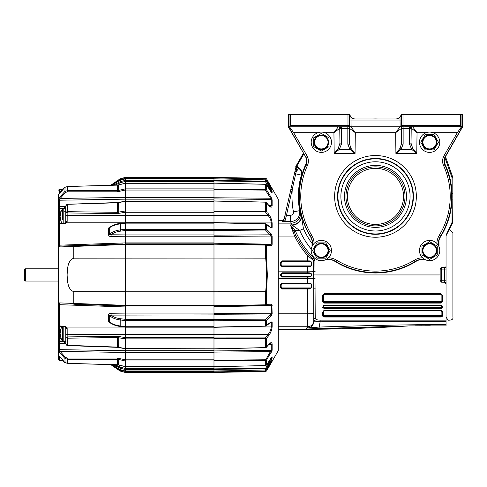 <?xml version="1.0" encoding="UTF-8"?>
<svg xmlns="http://www.w3.org/2000/svg" width="487" height="487" viewBox="0 0 487 487"><rect width="100%" height="100%" fill="white"/><g stroke="black" fill="none" stroke-linecap="round" stroke-linejoin="round"><path stroke-width="0.73" d="M213.982 360.137L213.982 352.436L125.293 352.436L125.293 372.445L213.982 372.445L213.982 371.904L266.505 371.003L265.671 371.526L213.982 372.348M125.293 371.484L213.982 371.484L213.982 371.045L265.421 370.023L265.421 368.72L213.982 369.511L213.982 366.735L265.811 365.554M67.084 345.313L117.373 347.091L125.293 348.558L125.293 338.867L117.373 337.552L67.017 338.191L67.017 336.919L117.355 336.28L125.293 337.576L213.982 337.588L213.982 334.319L125.293 334.319L125.293 352.46L60.163 351.419A0.98 0.304 155 0 0 59.298 352.095L58.507 349.021L58.403 342.678L58.403 359.363L58.507 325.541A0.98 0.584 -0 0 0 59.414 325.967L64.284 326.162L66.475 327.063L67.163 328.451L67.176 334.411L125.293 334.344L125.293 326.722L125.293 327.185L213.982 327.185M213.982 337.588L213.982 348.826L265.671 347.596L265.671 338.575L213.982 338.544L213.982 337.911L265.433 337.899L266.505 338.532L268.787 335.494L266.505 338.532L266.505 346.981L268.787 344.388C270.748 342.239 271.868 342.136 272.136 344.09L271.965 343.146M125.293 242.885L213.982 242.885L213.982 243.817L125.293 243.817L125.293 242.91L125.293 326.728L125.293 320.592L213.982 320.586L213.982 327.075L265.853 326.071L270.888 322.321A0.98 0.767 -127 0 0 271.149 321.804L272.136 322.485L272.136 326.649C271.862 329.936 270.742 332.889 268.787 335.494A0.98 0.554 36.9 0 0 267.96 334.545C269.883 332.371 270.997 329.839 271.302 326.941L271.302 322.753L270.285 322.778M213.982 222.681L125.293 222.681L125.293 234.947L213.982 234.947L213.982 230.54L125.293 230.54L120.417 231.155C116.478 231.666 113.368 232.871 111.085 234.758L111.085 236.609C109.569 236.572 108.692 235.903 108.455 234.612L108.455 228.093L111.553 226.114M113.453 185.176L120.192 181.675L125.293 180.354L125.293 178.869L125.293 215.546L213.982 215.546L213.982 212.277L125.293 212.277M270.285 227.088L271.302 227.112L271.302 222.924C271.003 220.045 269.889 217.506 267.96 215.321L265.433 211.967L213.982 211.955L213.982 211.321L265.671 211.291L265.859 211.815L265.433 211.967L265.433 211.328M266.505 371.039L278.272 350.664L278.272 199.207L266.505 178.826L272.136 188.731L272.136 189.546L271.149 188.165L266.505 180.409L266.505 181.523L272.136 191.683A0.98 0.944 180 0 0 271.302 191.214L265.421 181.681L213.982 181.006L213.982 180.354L265.671 181.14L265.865 181.56L265.421 181.681L265.421 181.146M213.982 371.003L125.293 371.003L125.293 369.517L213.982 369.511L213.982 371.045M272.081 350.427L266.505 360.13L266.505 364.988L271.192 357.781A0.98 0.408 -147 0 1 271.162 357.854L266.438 365.128L265.671 365.579L265.433 360.368L213.982 360.8L213.982 366.711L265.433 365.603M213.982 326.728L125.293 326.728L120.192 325.986C115.602 325.298 112.095 324.025 109.685 322.175L109.685 315.6C112.077 317.889 115.577 319.344 120.192 319.959L120.417 318.717L125.293 319.32L213.982 319.326L213.982 314.925L111.085 315.107L111.085 313.257C109.569 313.299 108.692 313.963 108.455 315.253L108.455 321.773L111.553 323.752M125.293 306.98L213.982 306.98L213.982 305.702L265.476 304.795L265.476 305.136L266.505 304.302L271.387 304.229L272.136 305.495A0.98 0.347 0 0 1 271.302 305.666L213.982 306.658L213.982 313.482L271.302 313.798L271.302 305.666L270.553 305.045L213.982 306.037L125.293 306.049L125.293 306.956L59.414 304.679A0.98 0.341 180 0 1 58.507 304.43L59.104 302.877L125.293 305.349M125.293 291.798L213.982 291.798L213.982 305.702M73.787 304.223L125.293 306.019L73.787 304.223L73.805 291.701C67.358 289.339 67.498 280.664 67.103 274.936C67.504 269.195 67.364 260.521 73.805 258.171L213.982 258.067L213.982 291.798L265.665 291.719C266.815 280.53 266.815 269.335 265.665 258.147L213.982 258.067L213.982 244.492L125.293 244.492L125.293 243.817M265.421 223.941L213.982 222.79L213.982 229.663L265.671 229.328L265.865 229.852L265.421 230.01L265.421 229.377M272.13 205.989L272.136 205.776C271.862 207.73 270.742 207.632 268.787 205.477L265.811 202.172L213.982 201.046L213.982 212.277M65.483 223.448L66.475 222.803L64.284 223.703L59.414 223.898A0.98 0.584 180 0 0 58.507 224.324L58.507 200.845L59.298 197.777A0.98 0.304 25 0 0 60.163 198.446L125.293 197.405L213.982 197.43L213.982 189.729M265.811 184.311L213.982 183.161L213.982 189.066L265.671 189.48L265.859 189.954L265.433 190.094L265.433 189.498M213.982 183.161L213.982 181.006M265.75 179.867L213.982 178.82L213.982 180.354L125.293 180.354M125.293 177.42L213.982 177.487L125.293 177.42L120.192 178.79L110.829 185.249L120.192 178.851L125.293 177.487L125.293 178.863L213.982 178.881L125.293 178.881L120.192 180.227L111.858 185.218L115.535 182.199L120.198 180.214L120.417 182.71L115.2 185.127M213.982 179.161L213.982 178.382L125.293 178.382L120.417 179.709L112.923 184.153M214.177 177.518L265.671 178.388L265.865 178.729L265.421 178.832L213.982 177.962L213.982 177.487M59.298 197.777L64.935 191.397L67.626 190.624L118.554 190.478L125.293 188.859L125.293 183.289L213.982 183.282L125.293 183.228L118.615 184.95M67.017 204.54L65.757 205.922L67.017 204.558L67.017 211.681L117.373 212.314L125.293 210.999L125.293 201.308L213.982 201.301L125.293 201.064L117.373 202.775L66.975 204.321L65.757 205.922L65.757 222.541M125.293 348.802L213.982 348.802L125.293 348.564M58.403 359.363A16.168 16.168 0 0 0 58.507 359.747L58.507 355.187L64.935 362.559L67.626 363.351L117.373 364.739L125.293 366.638L213.982 366.644L125.293 366.583L125.293 361.007L118.554 359.388L67.626 359.242L64.935 358.469L59.298 352.095M213.982 215.546L213.982 222.565L265.853 223.801L266.505 224.58L265.671 223.996L265.671 229.328L266.505 229.219L271.149 233.797L272.136 236.286A0.98 0.438 180 0 0 271.302 236.067L213.982 236.384L213.982 243.208L271.302 244.2L271.302 236.067L265.421 230.01L213.982 230.54M65.757 343.414L59.414 343.566L59.414 349.648L125.293 350.713L213.982 350.689L213.982 352.436M125.293 313.08L213.982 313.08L213.982 314.925M213.982 234.947L213.982 236.785L125.293 236.785L125.293 242.91L59.414 245.186L59.98 246.124L122.761 243.932M213.982 197.43L213.982 199.177L125.293 199.177M225.28 244.03L265.476 244.73L265.671 245.107L213.982 244.17L213.982 243.817M125.293 305.617L125.293 306.049M84.939 303.925L83.6 303.876M84.939 245.941L114.938 244.882M59.104 302.877A0.98 0.913 -88 0 0 59.98 303.742L59.414 304.679L59.414 326.107A0.98 0.676 -177.3 0 1 58.507 325.59L58.403 224.489M58.403 207.188L58.507 194.678A0.98 0.925 0 0 1 58.909 194.155L58.848 194.276M67.084 211.675L67.176 215.455L125.293 215.522L125.293 222.79M110.05 227.094L109.685 227.691L109.685 234.265C112.077 231.976 115.577 230.528 120.192 229.907L125.293 229.274L125.293 223.143L120.192 223.88C115.602 224.568 112.095 225.84 109.685 227.691A1.467 0.791 0 0 1 108.455 228.093M108.455 234.612A1.467 0.682 0 0 0 109.685 234.265L111.085 234.758L125.293 234.923L125.293 236.767L111.085 236.609M58.507 349.021A0.98 0.858 180 0 0 59.414 349.648L60.163 351.419L65.459 357.428L67.608 358.048L117.355 358.067L125.293 359.802M124.629 327.075L66.475 327.063A1.467 0.657 -45.9 0 1 65.501 327.227L64.278 326.753L64.284 326.162M125.293 313.098L111.085 313.257M125.293 371.459L120.417 370.157L112.923 365.713M125.293 368.422L120.417 367.155L115.2 364.739M120.417 318.717C116.478 318.2 113.368 316.994 111.085 315.107L109.685 315.6A1.467 0.682 -0 0 0 108.455 315.253M73.805 291.701L125.293 291.774M66.987 222.194L67.163 221.415L66.475 222.803A1.467 0.657 -134.1 0 0 65.501 222.638L64.278 223.113L59.517 223.302L58.55 223.99M271.612 192.682L266.505 184.877L266.505 189.735L271.192 197.466L272.136 199.822A0.98 0.852 180 0 0 271.302 199.396L265.433 190.094L213.982 189.662L213.982 190.046L125.293 190.046L117.355 191.799L67.608 191.817L65.459 192.438L60.163 198.446L59.414 200.218L59.414 206.299L65.757 206.451M124.629 222.79L66.475 222.803M125.293 199.153L59.414 200.218A0.98 0.858 -0 0 0 58.507 200.845M125.293 244.523L59.104 246.988L58.507 245.436A0.98 0.341 -0 0 1 59.414 245.186L59.414 223.764L59.804 223.716M60.875 212.125L60.875 212.125A12.839 12.839 0 0 1 62.604 208.874L65.757 208.576L65.757 214.511A1.467 0.944 180 0 0 67.176 215.455L67.163 221.415A1.467 0.548 180 0 0 65.757 221.962L65.501 222.638M65.757 208.941L64.308 208.442L64.308 208.917L64.308 208.442L59.804 208.509L59.359 211.023L59.359 223.32M71.333 246.422L73.805 246.331L73.805 258.171M73.805 303.535L71.333 303.45M125.293 183.289L117.373 185.127L67.626 186.515L64.935 187.312L58.507 194.678M59.414 223.764A0.98 0.676 -2.7 0 0 58.507 224.282L58.403 224.55M110.829 364.617L120.192 371.015L125.293 372.378L213.982 372.378M113.453 364.69L120.192 368.19L120.192 369.639L111.858 364.647L120.198 369.657L125.293 370.984L213.982 370.984M120.417 326.375L120.307 326.454C116.819 326.156 113.398 324.932 110.044 322.765L109.685 322.175A1.467 0.791 -0 0 0 108.455 321.773M64.308 340.949L64.308 341.424L64.308 340.949M65.757 342.118L65.757 327.903A1.467 0.548 0 0 0 67.163 328.451M59.359 326.552L59.359 338.842L59.804 341.357L65.404 341.21M65.757 208.576L65.757 207.748M59.104 246.988A0.98 0.913 -92 0 1 59.98 246.124M65.757 335.36A1.467 0.944 0 0 1 67.176 334.411L67.084 338.191M125.293 212.289L117.355 213.586L67.608 212.941L67.626 204.516L67.084 204.552M59.298 193.394A0.98 0.42 -153.6 0 1 59.317 193.333L58.769 194.423M58.507 206.878A0.98 0.785 -0 0 1 59.414 206.299L59.414 206.415A0.98 0.706 -177.2 0 0 58.507 206.914L59.804 208.509L59.414 206.415M59.414 343.451L59.804 341.357L58.507 342.951A0.98 0.706 -2.8 0 0 59.414 343.451L59.414 343.566A0.98 0.785 180 0 1 58.507 342.994M58.507 355.187A0.98 0.925 -0 0 0 58.909 355.711L58.903 355.693M64.284 206.232L64.308 208.442L65.404 208.655M65.757 343.944L66.975 345.551M65.757 327.325L65.757 337.528L67.017 338.191L67.017 345.307M65.757 342.373A1.467 0.913 -124.9 0 1 65.398 341.29M65.757 337.528L67.017 336.919M64.284 343.639L64.308 341.424M58.403 341.813A1.467 1.017 -16.8 0 1 59.688 341.01L62.586 340.973M59.804 326.15L59.414 326.107M65.398 208.576A1.467 0.913 -55.1 0 1 65.757 207.492M67.017 211.681L65.757 212.338L67.017 212.953L67.017 211.681M67.608 212.941L67.017 212.953M62.586 208.899L59.688 208.862A1.467 1.017 -163.2 0 1 58.403 208.052M64.284 223.703L64.278 223.113M267.363 274.936L266.505 291.719L267.363 274.936L266.505 258.147L265.671 258.147L265.671 245.107L266.505 245.564L265.829 244.803M213.982 327.307L265.865 326.053L266.505 325.292L265.671 325.876L265.421 319.856L271.302 313.798A0.98 0.438 0 0 0 272.136 313.579L271.149 316.069L266.505 320.647L266.505 325.292L270.437 322.333M271.192 357.781L272.069 356.752M270.638 358.663L271.302 358.651A0.98 0.944 0 0 0 272.136 358.182L266.505 368.342L266.505 369.456L271.149 361.701L272.136 360.319L272.136 361.135L266.505 371.003L265.865 371.137M265.421 368.72L270.315 359.729L271.149 360.325L271.509 359.668M265.433 360.368L270.358 351.651L271.192 352.399L271.539 351.772M272.13 326.947L272.136 326.649A0.98 0.584 -0 0 1 271.302 326.941L230.114 326.947M213.982 314.718L270.315 315.034A0.98 0.7 45.4 0 1 271.149 316.069L271.515 315.613M272.136 313.579L271.91 304.545M268.203 304.278L267.448 304.29M213.982 189.662L213.982 189.066M213.982 177.962L213.982 178.382M213.982 371.484L213.982 371.904M213.982 360.8L213.982 360.21L265.433 359.777L266.505 360.13L265.671 360.392L265.859 359.911M125.293 359.82L213.982 359.82L213.982 360.21M265.433 347.645L213.982 348.936L213.982 350.932L271.302 350.47A0.98 0.852 -0 0 0 272.136 350.043L272.136 344.09A0.98 0.785 0 0 1 271.302 344.479L268.794 344.534L271.302 344.479L270.425 343.28L268.678 344.662A0.98 0.645 -138.7 0 0 268.787 344.388M213.982 326.947L213.982 334.508L267.96 334.545L265.433 337.899L265.433 338.538M213.982 327.258L265.421 326.107M265.421 320.489L213.982 320.209L213.982 320.586M213.982 320.209L213.982 319.575L265.421 319.856L266.505 320.647L265.671 320.537L265.865 320.014M213.982 244.17L213.982 244.492M271.149 233.797A0.98 0.7 134.6 0 1 270.315 234.831L213.982 235.154L213.982 236.384M213.982 230.29L213.982 229.663M213.982 222.608L265.421 223.758M267.643 212.849L268.787 214.371A0.98 0.554 143.1 0 1 267.96 215.321L213.982 215.357L213.982 222.924M268.794 205.331L271.302 205.386L271.302 199.396L213.982 198.933L213.982 200.93L265.433 202.111L266.298 202.495L268.678 205.204A0.98 0.645 -41.3 0 1 268.787 205.477M262.061 244.042L222.997 243.36M265.251 178.382L233.772 177.852M272.136 188.731A0.98 0.98 180 0 0 271.302 188.244L271.198 188.244M271.302 192.225L271.302 191.214L270.638 191.202M268.787 214.371C270.748 216.995 271.868 219.947 272.136 223.216A0.98 0.584 180 0 0 271.302 222.924L230.114 222.924M265.476 245.071L265.476 244.73L269.92 244.809M265.251 304.801L265.829 305.063M265.671 291.719L266.505 291.719L266.505 304.302L265.671 304.759L265.671 291.719M271.198 361.622L271.302 361.622A0.98 0.98 -0 0 0 272.136 361.135M214.177 372.348L245.655 371.818M265.251 371.484L266.072 369.907M222.997 306.506L262.061 305.83M271.569 192.584A0.98 0.931 180 0 1 272.136 193.01L272.05 191.354M272.136 223.216L272.136 227.38L271.149 228.068L266.505 224.58L266.505 229.219L265.865 229.852M272.136 236.286L272.136 244.371L271.387 245.637L266.505 245.564L266.505 258.147M266.072 179.965L265.421 178.388M265.421 179.843L266.474 180.354L271.149 188.165M265.433 184.263L266.438 184.737L271.162 192.012A0.98 0.408 -33 0 0 271.107 191.963M266.091 325.931L265.421 325.925M268.678 344.662L266.298 347.371L266.505 346.981L265.433 347.639M213.982 371.051L265.75 369.998M268.678 205.204L270.425 206.585L271.302 205.386A0.98 0.785 180 0 1 272.136 205.776L272.136 199.822M269.944 359.735L271.302 358.651L271.302 357.641M270.315 227.441L271.302 227.112A0.98 0.542 180 0 1 272.136 227.38M271.387 245.637A0.98 0.858 -89 0 0 270.553 244.821L271.302 244.2A0.98 0.347 180 0 1 272.136 244.371M213.982 352.095L270.358 351.651L271.302 350.47L271.302 344.479M271.04 361.896L271.302 361.451M265.865 178.729L266.505 178.869L265.671 178.339L213.982 177.438M270.571 362.675L271.149 362.937M271.149 186.929L270.571 187.191M271.843 360.63A0.98 0.968 -0 0 0 272.136 360.319M272.136 189.546A0.98 0.968 180 0 0 271.843 189.236M266.474 369.511L265.671 370.01L266.474 369.517L271.862 360.587M265.865 181.56L266.505 181.523L265.671 181.14L265.671 179.855L266.474 180.354M265.671 368.726L266.505 368.342L265.671 368.726M213.982 368.86L265.865 368.312M271.149 189.54L269.944 190.131M271.569 357.281A0.98 0.931 0 0 0 272.136 356.855L272.136 358.182M271.192 192.085A0.98 0.408 -33 0 0 271.162 192.012L271.716 192.749L271.247 192.596M265.859 189.954L266.505 189.735L265.671 189.48L265.671 184.287L266.438 184.737M271.192 197.466L270.358 198.215L213.982 197.771M265.859 347.633L266.505 346.981M266.505 202.884L266.505 211.334L265.671 211.291L265.671 202.269L266.505 202.884L265.859 202.233M265.859 338.051L265.671 338.575L266.505 338.532M266.505 211.334L265.859 211.815M271.302 322.753A0.98 0.542 -0 0 0 272.136 322.485M271.149 228.068A0.98 0.767 -53 0 0 270.888 227.545L270.784 227.539M270.553 305.045A0.98 0.858 -91 0 0 271.387 304.229M303.474 153.113L295.938 166.17L297.253 165.361L297.052 166.097L297.788 167.37L296.802 168.131A1.467 1.291 -165.4 0 1 296.023 166.676L283.884 220.154L296.023 166.676A1.467 1.467 111.4 0 1 296.181 166.268A1.467 1.303 31.9 0 0 296.802 168.131L296.126 171.966L298.811 167.96L297.788 167.37M306.481 162.871A76.715 76.715 0 0 0 301.745 175.235L295.7 173.829L286.453 215.327L290.55 215.327C292.596 215.059 293.551 213.896 293.436 211.839L299.694 210.658L301.185 215.035L303.468 228.75A78.955 78.955 0 0 0 312.009 243.342L312.009 246.568M309.166 276.549L311.126 276.05L307.62 276.549L309.166 276.549L307.62 276.549L309.166 276.549L309.3 277.06L282.137 277.06L280.177 275.082L282.137 272.805L309.3 272.805L311.43 273.822L311.43 276.05L309.3 277.06M311.126 273.804L307.62 273.317L311.126 273.804L282.137 273.816L281.157 274.79L282.137 276.05L311.126 276.05L311.43 273.822M444.966 157.715L452.046 177.767L452.046 193.704L452.886 193.686A77.445 77.445 0 0 1 452.886 199.086L452.046 199.067L452.046 222.358L452.758 222.516L446.043 235.745L446.043 283.726L444.601 282.259L441.612 282.204L440.169 280.737L440.169 269.128A1.467 1.467 0 0 1 441.612 267.661L444.601 267.607A1.467 1.467 0 0 0 446.043 266.139L446.043 235.227L452.046 222.358M439.822 237.942A76.593 76.593 0 0 0 444.601 163.382M452.046 193.704A76.611 76.611 0 0 0 444.582 163.297M306.372 163.382A76.593 76.593 0 0 0 301.063 214.493M325.304 259.863L331.355 259.863M333.93 260.728A76.593 76.593 0 0 0 417.042 260.728M419.617 259.863L425.668 259.863M438.964 246.568L438.964 240.517M438.982 246.611L438.982 240.444M419.544 259.881L425.711 259.881M333.832 260.685A76.611 76.611 0 0 0 417.14 260.685M325.261 259.881L331.422 259.881M439.785 238.04A76.611 76.611 0 0 0 452.046 199.067M373.413 118.968A77.445 77.445 0 0 1 377.559 118.968M312.009 243.342L311.997 246.599M301.185 215.035A9.308 8.011 -15.5 0 1 292.06 224.921L291.202 223.131L278.272 223.131M300.321 211.955A9.308 9.283 -24.8 0 1 291.202 223.131L290.55 221.682L282.454 221.293A1.467 1.467 178.3 0 0 283.884 220.154L284.816 221.682L286.453 215.327L285.017 215.004M301.441 217.786A9.308 7.427 -15.7 0 1 292.322 225.304L292.06 224.921L290.398 224.921L295.177 230.454L293.856 231.088L295.889 235.513C299.328 242.489 303.608 248.912 308.728 254.774C303.608 248.912 299.328 242.489 295.889 235.513L294.574 236.055L290.398 224.921L294.532 232.609M303.468 228.75L299.675 230.454L292.322 225.304M441.879 306.658L440.899 305.507L324.525 305.507L323.545 306.475L324.525 307.364L440.899 307.364L441.879 306.658A0.487 0.335 180 0 1 442.373 306.987L440.899 305.337L324.525 305.337L323.058 306.81A0.487 0.329 180 0 1 322.564 307.139L324.525 305.154L323.697 305.343M322.698 295L322.564 295.725L324.525 293.746L440.899 293.746L442.86 295.725L440.899 294.045L324.525 294.045L323.058 295.512L323.058 301.191L323.392 294.574M446.043 280.786L444.601 280.786L444.601 269.08L446.043 269.08L446.043 266.139M311.296 249.18A83.113 83.113 0 0 1 299.675 230.454L295.177 230.454L295.536 231.258A87.222 87.222 0 0 0 313.835 258.086L314.912 260.435L315.217 318.157C315.436 319.423 317.074 320.087 320.117 320.154L446.043 320.154L446.043 283.726M446.043 320.154L446.043 325.894L409.293 325.894L318.955 328.536L306.457 327.982M280.177 285.011L282.137 283.05L309.635 283.05L311.43 283.958L311.43 287.92L309.464 288.974L282.137 288.998L280.177 287.038L280.177 285.011L280.67 284.98L280.67 287.007L282.137 288.474L309.318 288.45L309.464 288.974M315.217 288.791A1.467 0.426 0 0 0 313.744 289.217L313.665 278.369A6.124 0.426 180 0 1 307.62 278.728L278.272 278.728M315.113 278.284L313.665 278.369L313.5 260.466L307.62 255.638C302.415 249.679 298.068 243.153 294.574 236.055L278.272 236.055M309.464 260.898L309.318 261.416L307.62 261.391L307.62 260.874L309.464 260.898L311.43 261.945L311.43 265.908L309.635 266.815L282.137 266.815L280.177 264.855L280.177 262.828L282.137 260.874L307.62 260.874L307.62 255.638L308.728 254.774L312.794 259.127L313.5 260.466L312.794 259.127A88.689 88.689 0 0 1 308.728 254.774A88.689 88.689 0 0 0 312.794 259.127L313.835 258.086M442.86 295.725L442.86 301.465L440.899 303.097L324.525 303.097L322.564 301.465L322.564 295.725L323.545 295.299L323.545 300.802L324.525 301.605L440.899 301.605L441.879 300.802L441.879 295.299L440.899 294.331L324.525 294.331L323.545 295.299M324.525 305.507L324.525 305.154L440.899 305.154L442.86 307.486L440.899 308.916L324.525 308.916L322.564 307.139M442.86 312.307L442.86 316.02L440.899 317.013L324.525 317.013L322.564 316.02L322.564 312.307L324.525 310.329L440.899 310.329L442.86 312.307A0.487 0.384 180 0 1 442.373 311.93L442.373 315.399L440.899 316.179L324.525 316.179L323.058 315.399L324.525 316.3L440.899 316.3L442.373 315.6L442.373 311.93L440.899 310.456L324.525 310.456L323.058 311.93L323.058 315.6A0.487 0.42 180 0 1 322.564 316.02M313.744 289.217L313.744 321.81C313.354 325.529 311.315 327.587 307.62 327.982L318.961 327.075C361.299 325.633 403.662 324.75 446.043 324.421M452.886 199.086L452.758 222.516M282.649 221.402L283.087 221.488M445.471 156.637L452.886 177.621L452.886 193.686M297.253 165.361L303.9 153.849M298.811 167.96C301.447 169.707 302.427 172.136 301.745 175.235M452.046 177.767L452.886 177.621M282.454 221.293L282.399 220.544L283.83 219.4M278.272 329.194L306.396 329.194L306.396 327.982L307.62 327.982L306.396 327.982L307.62 327.994L307.62 326.74L278.272 326.74M430.362 325.785L415.015 325.815M313.865 319.929L314.176 320.294M446.043 321.536L313.744 321.81M320.117 320.154L320.117 321.536C316.166 321.475 314.042 320.787 313.744 319.478A1.467 1.321 -0 0 1 315.217 318.157M295.536 231.258L294.191 231.842M314.912 260.435L313.5 260.466M318.955 328.536L320.117 321.81M440.899 303.097L440.899 302.384L442.373 301.191L442.373 295.512L441.879 295.299M323.745 305.562L323.058 307.151L324.525 308.204L440.899 308.204L442.373 307.151A0.487 0.335 180 0 0 442.86 307.486M323.545 311.546L323.545 314.979L324.525 315.473L440.899 315.473L441.879 314.979L441.879 311.546L440.899 310.578L324.525 310.578L323.545 311.546A0.487 0.384 0 0 0 323.058 311.93A0.487 0.384 180 0 1 322.564 312.307M440.899 310.578L442.373 311.93A0.487 0.384 0 0 0 441.879 311.546M442.373 306.987L440.899 308.064L324.525 308.064L323.058 307.151A0.487 0.335 180 0 1 322.564 307.486M441.563 305.495L442.373 306.81A0.487 0.329 180 0 0 441.879 306.475M441.879 300.802L442.373 301.069L440.899 302.311L324.525 302.311L323.058 301.069L324.525 302.384L440.899 302.384L440.899 301.605M323.459 294.501L324.525 294.045L323.459 294.501M323.137 311.455L323.782 310.663M323.837 305.507L323.058 306.81A0.487 0.329 180 0 1 323.545 306.475L323.545 306.658A0.487 0.335 180 0 0 323.058 306.987M442.86 301.465L442.373 301.191M323.058 295.512L323.058 301.191L322.564 301.465M323.545 300.802L323.058 301.069M442.86 307.139A0.487 0.329 180 0 1 442.373 306.81M442.86 316.02A0.487 0.42 180 0 1 442.373 315.6M442.373 315.399A0.487 0.42 0 0 0 441.879 314.979M323.545 314.979A0.487 0.42 0 0 0 323.058 315.399M309.47 266.359L311.126 265.902L307.62 266.359L309.47 266.359L307.62 266.359L309.47 266.359L309.635 266.815M315.095 271.472L313.646 271.49A6.124 0.426 180 0 0 307.62 271.137L307.62 273.317L282.137 273.317L280.67 275.082L282.137 276.549L307.62 276.549L307.62 283.507L309.47 283.507L282.137 283.507L280.67 284.98L281.157 284.944L281.157 286.953L282.137 287.927L311.126 287.927L309.318 288.45L282.137 288.45L280.67 286.983L280.177 287.038M307.62 273.317L309.166 273.317L309.3 272.805M307.62 261.391L282.137 261.391L280.67 262.858L280.67 264.885L282.137 266.359L307.62 266.359L307.62 271.137L278.272 271.137M307.62 283.507L311.126 283.964L282.137 283.964L281.157 284.944M281.157 262.919L280.67 262.883L282.137 261.416L309.318 261.416L311.126 261.939L282.137 261.939L281.157 262.919L281.157 264.922L280.177 264.855M282.137 276.05L282.137 276.549L280.177 275.082M309.635 283.05L309.47 283.507M296.686 165.513A1.467 1.467 75 0 0 297.228 167.522L298.324 168.155A6.368 6.368 67.9 0 1 301.27 175.405A77.123 77.123 0 0 0 299.694 210.658C300.059 217.165 297.009 220.842 290.55 221.682L290.55 215.327M294.921 171.247A1.467 0.438 -166.9 0 0 296.126 171.966L295.7 173.829L294.398 173.542M293.436 211.839A83.496 83.496 0 0 1 292.267 189.613L290.83 189.285M295.938 166.17L295.773 166.584M444.601 282.259L441.612 282.204L441.612 280.737L444.601 280.786L444.601 282.259A1.467 1.467 0 0 1 445.94 283.178M441.612 267.661L441.612 280.737L440.169 280.737M441.052 282.089A1.467 1.467 0 0 0 441.612 282.204A1.467 1.467 0 0 1 441.052 282.089M345.965 196.389A29.524 29.524 0 0 0 375.483 225.907A29.524 29.524 0 0 0 405.007 196.389A29.524 29.524 0 0 0 375.483 166.864A29.524 29.524 0 0 0 345.965 196.389A29.524 29.524 0 0 1 375.483 166.864A29.524 29.524 0 0 1 405.007 196.389M462.65 126.79L462.632 114.555L461.944 114.555L461.944 126.626L462.333 126.316L462.65 126.79L445.568 156.461C444.065 159.231 443.925 162.055 445.148 164.947A76.429 76.429 0 0 1 440.772 236.128A15.2 15.2 0 0 0 438.671 245.941M347.98 114.555L290.495 114.555L290.495 125.336L347.98 125.336L347.98 114.555L349.605 114.555L350.963 117.05L351.09 126.803L399.882 126.803L350.877 126.803M400.095 126.803L400.01 117.05L401.361 114.555L402.993 114.555L402.993 125.336L460.477 125.336L460.477 114.555L402.993 114.555M461.944 126.626L402.962 126.803A1.467 1.132 -90 0 1 403.066 126.815L401.714 127.131L401.641 128.258L395.657 132.683L400.016 126.803A1.467 1.467 -135.4 0 1 401.483 128.258L401.665 143.208L401.665 127.838A1.467 1.388 -178.6 0 0 400.819 126.596L401.964 126.736A1.467 1.424 -176 0 1 401.452 125.658L401.525 114.555M312.301 245.941A15.2 15.2 0 0 0 310.201 236.128A76.429 76.429 0 0 1 305.824 164.947C307.047 162.043 306.907 159.212 305.404 156.461L288.322 126.79L288.341 114.555L290.495 114.555M349.447 114.555L349.477 125.336A1.467 1.467 -90 0 1 348.095 126.803L289.735 126.803L289.028 126.626L289.028 114.555M305.404 156.461L288.584 126.717L288.639 126.316L289.028 126.626M425.041 259.571A15.2 15.2 0 0 0 415.222 261.671A76.429 76.429 0 0 1 335.744 261.671A15.2 15.2 0 0 0 325.931 259.571M349.477 125.336L349.654 126.157L351.09 126.803M350.963 117.05A5.881 5.881 0 0 0 355.303 118.968L395.669 118.968A5.881 5.881 0 0 0 400.01 117.05M347.992 126.821A1.467 0.883 -93.3 0 1 348.095 126.803L350.798 126.803A1.467 1.467 -90 0 0 349.331 128.258L349.258 127.131L347.797 126.803L347.834 128.525L341.411 128.525L341.411 144.231A1.467 1.041 180 0 1 339.944 143.208L339.944 128.258A1.467 1.467 90 0 0 338.471 126.803M290.495 125.336L289.15 126.681M461.822 126.681L460.477 125.336M462.388 126.717L458.608 133.42L457.33 132.683L461.238 127.137L462.358 126.523M412.501 126.803A1.467 1.467 90 0 0 411.028 128.258L411.028 143.208L411.211 128.258A1.467 1.467 135.4 0 1 412.684 126.809L417.036 132.683L409.524 126.803L409.561 128.525L403.139 128.525L403.139 144.231A1.467 1.041 180 0 1 401.665 143.208L400.01 148.31L395.913 153.496L395.657 132.683L355.315 132.683L349.331 128.258M409.561 144.231A1.467 1.041 180 0 0 411.028 143.208L412.69 148.31L416.781 153.496L411.649 149.339L409.561 144.231L409.561 128.525A1.467 1.041 180 0 0 410.918 127.88A1.467 1.412 90 0 1 412.282 126.803M403.139 144.231L401.051 149.339L395.913 153.496L416.781 153.496L417.036 132.683L426.241 132.683M350.153 126.596A1.467 1.388 -1.4 0 0 349.301 127.838L349.301 143.208L349.489 128.258A1.467 1.467 -90 0 1 350.957 126.803L355.315 132.683L355.053 153.496L349.922 149.339L347.834 144.231L347.834 128.525A1.467 1.041 180 0 0 349.295 127.582A1.467 1.37 -6 0 1 350.013 126.51M347.834 144.231A1.467 1.041 180 0 0 349.301 143.208L350.963 148.31L355.053 153.496L334.192 153.496L338.282 148.31L339.944 143.208L339.756 128.258L333.93 132.683L338.288 126.803A1.467 1.467 90 0 1 339.756 128.258L339.756 128.258A1.467 1.467 44.6 0 0 338.288 126.809M341.411 144.231L339.323 149.339L334.192 153.496L333.93 132.683L324.732 132.683M288.614 126.523L289.735 127.137L293.637 132.683L306.932 155.712C308.679 158.908 308.837 162.189 307.419 165.55A74.724 74.724 0 0 0 311.656 235.239A16.905 16.905 0 0 1 314.109 243.421M338.69 126.803A1.467 1.412 90 0 1 340.054 127.88L341.448 126.803L341.411 128.525A1.467 1.041 180 0 1 340.054 127.88L339.756 128.258M403.066 126.815L403.139 128.525A1.467 1.041 180 0 1 401.672 127.582A1.467 1.37 -174 0 0 400.959 126.51M412.69 148.31A1.467 0.852 135.4 0 1 411.649 149.339L401.051 149.339A1.467 0.852 -135.4 0 1 400.01 148.31M350.963 148.31A1.467 0.852 135.4 0 1 349.922 149.339L339.323 149.339A1.467 0.852 -135.4 0 1 338.282 148.31M462.376 126.675A1.467 1.364 -152.5 0 1 461.238 127.137L461.238 126.803M292.364 133.42L293.637 132.683L317.962 132.683M288.596 126.675A1.467 1.364 -27.5 0 0 289.735 127.137L289.735 126.803M460.477 114.555L461.944 114.555M399.882 126.803L401.318 126.157L401.483 120.928L349.489 120.928L349.489 114.555M402.079 126.894A1.467 1.175 -63.9 0 0 401.964 126.736L402.877 126.803A1.467 1.467 -90 0 1 401.489 125.336M401.641 128.258A1.467 1.467 -90 0 0 400.174 126.803L400.819 126.596M400.795 126.389A1.467 1.224 90 0 0 400.929 126.523A1.467 1.376 -174.9 0 1 401.672 127.637M349.301 127.637A1.467 1.376 -5.1 0 1 350.043 126.523A1.467 1.224 -90 0 0 350.177 126.389M348.893 126.894A1.467 1.175 -116.1 0 1 349.002 126.736A1.467 1.424 -4 0 0 349.52 125.658L349.489 120.928M349.654 126.157A1.467 1.303 -132.3 0 1 349.489 126.571A1.467 1.455 -98 0 0 349.258 127.131M401.318 126.157A1.467 1.303 132.3 0 0 401.483 126.571A1.467 1.455 -82 0 1 401.714 127.131M422.935 250.525A6.69 6.69 0 0 1 429.625 243.835A6.69 6.69 0 0 1 436.309 250.525A6.69 6.69 0 0 1 429.625 257.215A6.69 6.69 0 0 1 422.935 250.525M436.042 245.405L437.265 246.112L437.265 254.938L429.625 259.352L421.979 254.938L421.979 246.112L423.215 245.399M439.767 250.525A10.142 10.142 0 0 1 429.625 260.667A10.142 10.142 0 0 1 419.484 250.525A10.142 10.142 0 0 1 429.625 240.383A10.142 10.142 0 0 1 439.767 250.525M428.396 242.404L429.625 241.698L437.265 246.112L437.265 254.938L436.029 255.651M430.849 258.64L429.625 259.352L421.979 254.938L421.979 246.112L429.625 241.698L430.861 242.41M401.148 115.224L400.892 115.79M400.448 116.515L400.016 117.044M429.625 148.937A6.69 6.69 0 0 1 422.935 142.247A6.69 6.69 0 0 1 429.625 135.556A6.69 6.69 0 0 1 436.309 142.247A6.69 6.69 0 0 1 429.625 148.937M424.5 135.83L425.212 134.607L434.039 134.607L438.452 142.247L434.039 149.893L425.212 149.893L424.494 148.657M429.625 132.105A10.142 10.142 0 0 1 439.767 142.247A10.142 10.142 0 0 1 429.625 152.388A10.142 10.142 0 0 1 419.484 142.247A10.142 10.142 0 0 1 429.625 132.105M421.505 143.476L420.798 142.247L425.212 134.607L434.039 134.607L438.452 142.247L437.734 143.482M434.745 148.663L434.039 149.893L425.212 149.893L420.798 142.247L421.511 141.011M328.037 142.247A6.69 6.69 0 0 1 321.347 148.937A6.69 6.69 0 0 1 314.657 142.247A6.69 6.69 0 0 1 321.347 135.556A6.69 6.69 0 0 1 328.037 142.247M322.577 150.367L321.347 151.073L313.701 146.66L313.701 137.833L321.347 133.42L328.993 137.833L328.993 146.66L327.757 147.372M311.205 142.247A10.142 10.142 0 0 1 321.347 132.105A10.142 10.142 0 0 1 331.489 142.247A10.142 10.142 0 0 1 321.347 152.388A10.142 10.142 0 0 1 311.205 142.247M327.763 137.127L328.993 137.833L328.993 146.66L321.347 151.073L313.701 146.66L313.701 137.833L321.347 133.42L322.583 134.138M321.347 243.835A6.69 6.69 0 0 1 328.037 250.525A6.69 6.69 0 0 1 321.347 257.215A6.69 6.69 0 0 1 314.657 250.525A6.69 6.69 0 0 1 321.347 243.835M329.468 249.295L330.174 250.525L325.76 258.171L316.934 258.171L312.52 250.525L316.934 242.879L325.76 242.879L326.473 244.115M321.347 260.667A10.142 10.142 0 0 1 311.205 250.525A10.142 10.142 0 0 1 321.347 240.383A10.142 10.142 0 0 1 331.489 250.525A10.142 10.142 0 0 1 321.347 260.667M325.76 258.171L316.934 258.171L312.52 250.525L316.934 242.879L325.76 242.879L330.174 250.525L325.76 258.171M24.35 280.068L24.35 269.798L25.33 268.818L25.33 281.048L24.35 280.068M449.178 229.377L452.904 232.792L452.904 317.074C453.397 319.204 451.796 320.251 448.095 320.215L446.043 317.074M62.604 326.686L62.604 340.991A0.737 0.737 0 0 0 63.194 341.29L65.757 341.29M62.604 340.991A12.839 12.839 0 0 1 60.875 337.741L60.905 337.716A12.839 12.796 90 0 1 60.199 334.399L60.905 334.344A12.358 10.057 -90 0 1 60.875 333.4A12.358 10.057 -90 0 1 60.905 332.463L60.199 332.402L60.905 332.463M60.199 332.402A12.839 12.796 90 0 1 60.905 329.084L60.875 329.066A12.839 12.839 0 0 1 62.032 326.661M62.604 208.874L62.604 219.57M60.875 220.8L60.875 220.8A12.839 12.839 0 0 0 62.032 223.204M60.905 212.149A12.839 12.796 90 0 0 60.199 215.467L60.905 215.522A12.358 10.057 -90 0 0 60.905 217.403A12.358 10.057 -90 0 1 60.905 215.522M60.905 217.403L60.199 217.464A12.839 12.796 90 0 0 60.905 220.781M125.293 368.446L213.982 368.446M125.293 229.28L213.982 229.28M125.293 211.005L213.982 211.005M125.293 188.865L213.982 188.865M213.982 361.001L125.293 361.001M213.982 338.861L125.293 338.861M125.293 305.373L213.982 305.373M213.982 223.143L125.293 223.143M213.982 181.426L125.293 181.426L120.417 182.71M65.459 357.428L64.935 358.469L65.063 362.632M59.414 356.734L59.414 360.465L62.293 360.563M125.293 372.445L120.192 371.082L120.417 370.157M125.293 327.173L120.307 326.454L120.192 325.986L120.192 319.959L125.293 320.592M120.417 367.155L120.192 368.19L125.293 369.517M125.293 348.795L118.621 347.474L118.773 336.395M118.773 358.237L118.554 364.903L125.293 366.583M64.649 187.44L62.293 189.303L59.414 189.406L59.414 193.138M120.417 231.155L120.417 223.49M125.293 201.308L118.554 202.641L118.773 213.47M117.355 191.799L117.361 185.072L118.572 184.902L118.773 191.628M120.192 178.851L120.417 179.709M73.805 246.331L73.787 245.643M58.403 338.879A1.467 0.724 0 0 1 59.359 338.696L61.259 338.684M58.403 210.987A1.467 0.724 180 0 0 59.359 211.169L61.259 211.188M65.459 192.438L64.935 191.397L65.063 187.233M58.507 325.541L58.507 304.43M58.507 245.436L58.507 224.324M67.103 345.569L67.626 345.35L67.608 336.925M117.355 336.28L117.355 347.328L118.621 347.474M117.355 358.067L117.361 364.8L118.572 364.964M120.192 371.082L110.774 364.617L67.614 363.418L67.608 358.048M117.355 213.586L117.355 202.537L118.621 202.391M117.355 185.127L67.614 186.454L67.608 191.817M64.85 187.312L67.608 186.515M58.83 355.522L64.978 362.632L67.608 363.351M64.308 211.212A1.467 0.724 180 0 1 65.301 211.413M64.308 208.917A1.467 1.035 180 0 1 65.757 209.952M58.403 339.031A1.467 0.743 0 0 1 59.359 338.842M59.359 211.023A1.467 0.743 180 0 1 58.403 210.834M282.137 273.804L282.137 272.805M324.525 317.013L324.525 315.473M440.899 317.013L440.899 315.473M324.525 308.916L324.525 307.364M440.899 308.916L440.899 307.364M324.525 303.097L324.525 301.605M313.744 313.385A6.124 0.426 180 0 1 307.62 313.811L278.272 313.811M313.744 320.629A6.124 6.112 180 0 1 307.62 326.74L307.62 288.474M313.665 274.936L440.169 274.936M283.866 219.534A1.467 1.467 178.3 0 1 282.436 220.678L278.272 220.678M311.43 287.92L311.126 283.964L311.43 287.92M306.396 329.194L409.293 325.894C375.02 328.025 340.717 329.169 306.396 329.322L278.272 329.322M440.899 305.507L440.899 305.154M440.899 294.331L440.899 293.746M324.525 294.331L324.525 293.746M441.581 310.627L440.899 310.329M282.137 260.874L282.137 261.939M281.157 264.922L282.137 265.902L311.126 265.902L311.43 261.945M282.137 287.927L282.137 288.998M282.137 283.05L282.137 283.964M281.157 286.953L280.67 286.983M280.177 274.784L281.157 274.79M282.137 276.549L282.137 277.06M281.157 275.082L280.67 275.082M311.126 276.05L311.43 276.05M280.177 262.828L280.67 262.858M282.137 265.902L282.137 266.815M311.126 265.902L311.43 265.908M444.601 267.607L444.601 269.08L440.169 269.128M406.481 196.389A30.991 30.991 0 0 1 375.483 227.38A30.991 30.991 0 0 1 344.492 196.389A30.991 30.991 0 0 1 375.483 165.391A30.991 30.991 0 0 1 406.481 196.389M403.54 196.389A28.051 28.051 0 0 0 375.483 168.332A28.051 28.051 0 0 0 347.432 196.389A28.051 28.051 0 0 0 375.483 224.44A28.051 28.051 0 0 0 403.54 196.389M312.587 245.411A15.432 15.432 0 0 0 310.402 236.006L311.656 235.239M436.863 243.421A16.905 16.905 0 0 1 439.317 235.239A74.724 74.724 0 0 0 443.554 165.55C442.135 162.201 442.293 158.92 444.034 155.712L457.33 132.683L433.01 132.683M445.148 164.947L444.893 164.947A76.197 76.197 0 0 1 440.571 236.006L440.772 236.128M458.608 133.42L445.307 156.449C443.803 159.219 443.663 162.049 444.893 164.947L443.554 165.55M413.402 196.389A37.913 37.913 0 0 0 375.483 158.47A37.913 37.913 0 0 0 337.57 196.389A37.913 37.913 0 0 0 375.483 234.302A37.913 37.913 0 0 0 413.402 196.389M334.63 196.389A40.853 40.853 0 0 1 375.483 155.53A40.853 40.853 0 0 1 416.342 196.389A40.853 40.853 0 0 1 375.483 237.242A40.853 40.853 0 0 1 334.63 196.389M340.882 196.389A34.607 34.607 0 0 0 375.483 230.99A34.607 34.607 0 0 0 410.091 196.389A34.607 34.607 0 0 0 375.483 161.781A34.607 34.607 0 0 0 340.882 196.389M413.031 196.389A37.548 37.548 0 0 1 375.483 233.93A37.548 37.548 0 0 1 337.941 196.389A37.548 37.548 0 0 1 375.483 158.841A37.548 37.548 0 0 1 413.031 196.389M439.317 235.239L440.571 236.006A15.432 15.432 0 0 0 438.385 245.411M305.824 164.947L306.079 164.947A76.197 76.197 0 0 0 310.402 236.006L310.201 236.128M328.451 257.763A16.905 16.905 0 0 1 336.633 260.216A74.724 74.724 0 0 0 414.34 260.216A16.905 16.905 0 0 1 422.521 257.763M444.034 155.712L445.568 156.461M424.512 259.285A15.432 15.432 0 0 0 415.107 261.47A76.197 76.197 0 0 1 335.866 261.47A15.432 15.432 0 0 0 326.46 259.285M336.633 260.216L335.744 261.671M414.34 260.216L415.222 261.671M401.483 114.555L401.483 120.928M347.98 126.803L347.98 125.336L349.447 125.336A1.467 1.467 -90 0 1 347.98 126.803M402.993 125.336L402.993 126.803A1.467 1.467 -90 0 1 401.525 125.336L402.993 125.336M307.419 165.55L306.079 164.947C307.303 162.037 307.169 159.206 305.659 156.449L306.932 155.712M411.211 128.258A1.467 1.467 90 0 1 412.684 126.803M350.957 126.809A1.467 1.467 -44.6 0 0 349.489 128.258M400.016 126.803A1.467 1.467 -90 0 1 401.483 128.258M436.888 250.525A7.262 7.262 0 0 1 429.625 257.787A7.262 7.262 0 0 1 422.363 250.525A7.262 7.262 0 0 1 429.625 243.263A7.262 7.262 0 0 1 436.888 250.525M429.625 134.984A7.262 7.262 0 0 1 436.888 142.247A7.262 7.262 0 0 1 429.625 149.509A7.262 7.262 0 0 1 422.363 142.247A7.262 7.262 0 0 1 429.625 134.984M314.085 142.247A7.262 7.262 0 0 1 321.347 134.984A7.262 7.262 0 0 1 328.609 142.247A7.262 7.262 0 0 1 321.347 149.509A7.262 7.262 0 0 1 314.085 142.247M321.347 257.787A7.262 7.262 0 0 1 314.085 250.525A7.262 7.262 0 0 1 321.347 243.263A7.262 7.262 0 0 1 328.609 250.525A7.262 7.262 0 0 1 321.347 257.787M63.194 326.71L63.194 341.29M63.194 208.576L63.194 223.156M125.293 371.003L120.198 369.657M125.293 222.693L120.307 223.411C116.971 223.673 113.55 224.903 110.044 227.1M125.293 178.863L120.198 180.214M120.192 178.79L110.774 185.249M67.608 345.6L117.355 347.328M67.608 204.266L117.355 202.537M64.978 187.233C61.435 189.942 59.548 191.975 59.317 193.333M59.414 189.406L58.507 190.119M64.607 362.401L64.089 362.048M63.687 361.75L62.762 360.995M59.414 360.465L58.507 359.747M67.614 363.418L117.361 364.8M65.757 327.903L65.501 327.227M58.55 325.876L59.517 326.564L64.278 326.753M265.671 371.526L213.982 372.427M213.982 178.814L265.421 179.837M213.982 183.13L265.433 184.238M271.697 357.135L271.247 357.269M265.671 178.339L266.505 178.826M271.862 189.279L271.137 188.146M271.162 357.854L271.716 357.117M265.433 365.634L266.438 365.128M266.091 223.935L270.888 227.545M282.399 220.544L278.272 220.544M416.495 325.803L422.199 325.773M425.352 325.773L430.277 325.779M323.837 310.627L324.525 310.456M442.281 311.424L442.05 311.01L442.281 311.424M58.403 281.048L25.33 281.048M58.403 268.818L25.33 268.818"/></g></svg>
